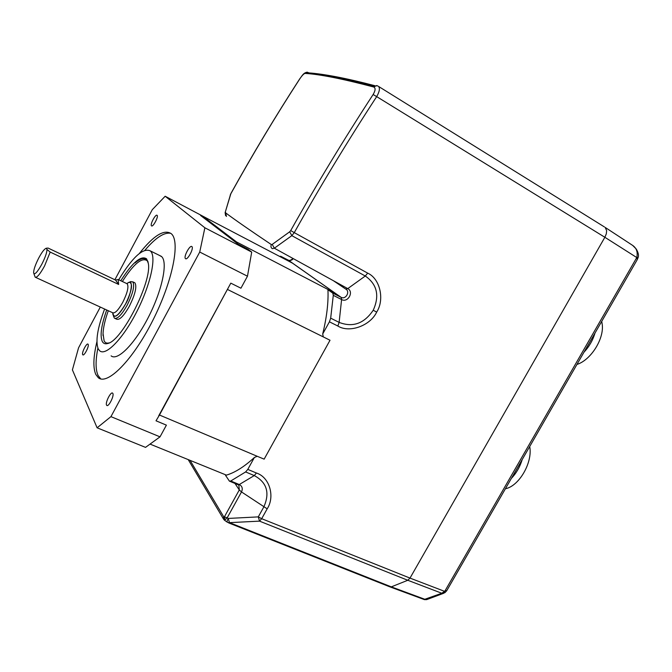 <?xml version="1.0" encoding="UTF-8"?>
<svg xmlns="http://www.w3.org/2000/svg" width="672" height="672" viewBox="0 0 672 672"><rect width="100%" height="100%" fill="white"/><g stroke="black" fill="none" stroke-linecap="round" stroke-linejoin="round"><path stroke-width="1.01" d="M512.224 476.902L520.691 462.185M511.375 478.388C516.348 473.18 519.96 466.897 522.22 459.53M505.403 488.754C519.137 486.15 532.846 462.412 529.712 446.51M585.211 350.062L593.855 335.034M583.934 352.279C589.168 346.668 592.855 340.25 595.014 333.035M576.937 364.434C590.444 360.284 603.767 339.772 602.322 325.122L601.751 321.317M139.406 253.42C153.493 235.603 164.086 229.009 171.184 233.638L171.301 233.738C180.541 241.298 172.662 281.392 152.628 320.779C132.695 360.251 107.402 385.61 98.33 377.74L95.819 374.48C92.929 367.828 93.29 356.916 96.902 341.754M97.885 348.104C95.432 360.62 95.491 369.734 98.07 375.446L100.607 378.706L98.33 377.74M112.846 393.422C114.358 395.766 108.578 407.232 106.798 405.426L106.546 405.107C105.101 402.662 110.83 391.339 112.61 393.128L112.846 393.422M191.906 246.616C194.124 248.161 187.387 260.728 185.489 258.611L185.464 258.586C183.313 256.939 189.991 244.516 191.906 246.616L191.906 246.616M157.097 215.326C158.81 216.476 152.939 227.506 151.502 225.851L151.486 225.834C149.822 224.599 155.644 213.688 157.097 215.326L157.097 215.326M88.158 344.333C89.351 346.122 84.185 356.286 82.824 354.833L82.664 354.614C81.522 352.75 86.646 342.703 88.007 344.14L88.158 344.333M159.314 255.343L161.767 256.729C167.924 262.634 162.095 290.556 148.394 317.226C134.778 343.972 117.466 361.343 111.107 355.858M118.7 279.779C132.535 257.141 143.069 247.514 150.31 250.891L150.662 251.236C156.584 257.032 150.478 284.987 136.71 311.8C123.026 338.688 105.874 356.261 99.758 350.868L98.297 349.037C95.323 341.578 97.423 328.238 104.605 309.036M106.705 310.002C101.287 325.256 99.826 335.765 102.312 341.536C103.471 343.61 105.319 344.249 107.864 343.451C122.094 340.788 152.2 281.257 148.319 263.432L146.588 258.846C141.019 255.142 132.418 262.45 120.784 280.762M108.293 310.724C105.034 319.855 103.286 327.491 103.043 333.614L104.126 340.906C105.193 342.913 106.907 343.56 109.267 342.854L107.864 343.451M147.991 261.71L146.798 259.535C144.766 257.359 141.674 257.796 137.533 260.854L135.038 262.92C140.465 258.308 144.455 257.401 147.008 260.207L148.092 262.122M148.126 262.307L147.168 260.719C141.826 257.09 133.56 264.02 122.354 281.509M50.19 252.076L46.99 249.472L46.376 248.312L48.031 248.035L115.508 280.039L118.171 279.527L118.658 284.449L50.19 252.076L44.554 265.994C40.06 274.151 36.935 277.88 35.179 277.175L33.894 273.647M46.99 249.472C46.906 252.697 45.175 257.62 41.807 264.247C37.288 272.311 34.558 275.201 33.625 272.908C33.592 269.758 35.314 264.768 38.774 257.939C41.866 252.235 44.285 249.026 46.057 248.321L46.376 248.312M126.832 283.601L129.049 282.282C133.241 283.046 132.056 290.338 125.496 304.172C118.843 315.445 114.626 318.822 112.854 314.303L112.77 312.824M113.324 315.722L114.374 318.15C117.289 319.368 121.548 315.05 127.151 305.214C133.048 293.278 134.912 285.482 132.745 281.812L130.343 281.778M134.165 282.492L134.904 282.845C137.096 286.516 135.24 294.319 129.343 306.239C123.749 316.067 119.482 320.368 116.55 319.141L115.114 318.486M375.052 85.756C359.965 81.816 347.021 78.826 336.21 76.776C325.063 74.668 315.823 73.366 308.473 72.887L308.44 72.954M150.528 444.293L226.246 475.062M159.474 415.027L156.013 420.798L166.396 425.141L160.02 436.85L110.939 416.64L199.735 252.042L247.472 276.209L240.937 288.204L230.807 283.147L159.474 415.027L257.2 456.28L254.369 457.506C243.877 467.09 234.276 473.046 225.548 475.364L229.404 481.127L230.756 480.992L245.616 471.946L254.268 475.574C266.893 482.387 270.068 492.862 263.785 507.007L258.283 516.886L259.526 521.136L407.786 580.272L391.306 586.866L389.852 586.841M202.02 216.224L200.567 215.468L201.776 216.392L202.39 215.972L236.569 241.962L236.536 242.928L238.064 244.096L247.901 249.203L251.706 252.084L247.472 276.209M201.776 216.392L236.536 242.928M228.06 288.196L158.693 415.859M227.657 289.54L330.019 340.242L264.146 459.144L257.2 456.28M335.202 293.236L327.944 289.716C328.532 302.35 326.794 317.1 322.703 333.959L323.291 336.823M236.569 241.962L335.336 293.303L287.977 259.988M202.39 215.972L292.622 263.222M115.508 280.039L118.658 284.449M126.899 283.626C135.29 276.511 130.015 297.696 125.471 304.139C118.079 316.285 113.862 319.192 112.829 312.858M137.39 260.954L135.038 262.92M103.043 333.614L103.026 335.588M170.822 233.335C164.304 232 155.694 237.619 144.976 250.194M110.939 416.64L97.104 427.804L145.53 447.376L160.02 436.85M100.304 307.062L78.557 347.819L72.408 369.877L97.104 427.804M207.505 218.652L165.169 196.241L152.292 209.664L114.887 279.745M165.169 196.241L204.876 227.783L199.735 252.042M204.876 227.783L251.706 252.084M225.011 519.893L224.364 516.911L227.22 517.742L224.608 520.313L223.726 519.431L223.566 516.533L190.05 460.354M227.464 522.32C226.817 521.892 227.077 520.598 228.22 518.44L229.496 522.648L227.464 522.32M279.544 256.393L280.711 256.267L286.07 259.82M377.294 85.764L374.338 86.176C342.913 77.977 320.04 73.5 305.726 72.744L307.045 72.206L309.196 72.937M377.933 86.041L376.589 85.571L373.792 87.024C342.258 78.733 319.334 74.197 305.021 73.416L307.432 72.198M305.021 73.416C303.82 73.685 302.098 75.474 299.838 78.8L299.746 78.834C275.36 116.466 252.428 154.669 230.941 193.444L225.17 212.478M230.462 194.687L225.12 212.663L225.616 215.687M225.431 212.041L226.472 216.443M225.431 212.713C234.998 219.87 250.303 230.496 271.362 244.591C270.589 246.355 270.917 247.724 272.336 248.716L274.344 248.203L347.76 288.616L345.677 289.027C350.456 291.388 345.895 299.83 341.166 297.377L341.594 299.544L333.287 295.336L332.758 293.118L341.166 297.377L288.28 260.14C290.212 260.862 291.883 260.358 293.278 258.628M271.362 244.591L272.219 244.415L274.344 248.203L291.824 235.654L365.291 276.016C377.11 284.323 379.756 295.722 373.229 310.229C364.165 323.627 352.8 327.676 339.125 322.392L341.594 299.544C347.81 303.114 354.186 291.816 347.76 288.616L365.291 276.016L367.693 273.134C380.134 278.687 384.796 299.67 376.656 312.119L373.229 310.229M272.219 244.415L289.699 231.781L291.824 235.654L294.269 232.63L367.693 273.134M327.944 289.716L332.758 293.118M299.838 78.8C275.587 116.214 252.647 154.442 230.992 193.486M238.224 484.798L238.871 485.209L239.282 489.947L241.508 491.938L227.22 517.742L228.22 518.44L258.283 516.886L261.685 518.7L259.526 521.136L229.496 522.648L391.306 586.866L425.25 599.432L426.846 599.558L443.806 593.225M373.792 87.024C375.707 87.998 375.488 90.493 373.128 94.517L376.681 96.617C347.5 141.347 320.023 186.69 294.269 232.63L290.707 230.588L289.699 231.781M604.422 226.943L378.554 86.428C380.125 88.284 379.504 91.678 376.681 96.617L604.859 237.275L410.004 578.096L407.786 580.272L441.798 593.25L444.511 591.318L444.864 592.721L446.72 590.747M376.656 312.119C370.339 325.693 349.415 333.32 337.865 326.038L329.423 321.812L330.674 318.15L333.287 295.336M605.186 227.422L606.656 230.656L606.304 233.848L604.859 237.275L636.762 257.552L638.14 257.46C638.963 255.444 638.333 252.63 636.258 249.035L632.671 245.423C636.518 248.077 637.913 252.076 636.838 257.426L445.166 590.612L446.704 590.772L637.216 259.686L636.93 257.653L638.131 257.477M329.423 321.812L322.703 333.959M254.369 457.506L247.792 469.392L245.616 471.946M247.792 469.392L256.427 473.021L254.268 475.574L239.274 484.537L237.913 484.672M631.126 244.406L632.671 245.423M390.222 586.975L424.116 599.516L441.798 593.25L444.864 592.721M637.174 259.762L638.089 257.653M35.616 277.376L112.619 312.715C114.912 313.664 118.28 310.229 122.724 302.4C127.42 292.925 128.915 286.734 127.226 283.828L126.647 283.55M292.967 258.46C290.909 260.316 289.346 260.87 288.28 260.14L280.711 256.267M234.99 483.454L239.282 489.947L224.364 516.911L223.566 516.533M332.724 293.101L341.015 297.301L335.328 293.303M333.43 280.736L345.677 289.027M230.756 480.992L239.274 484.537C242.231 486.133 242.978 488.594 241.508 491.938L267.179 508.83L261.685 518.7L410.004 578.096L444.511 591.318L445.166 590.612M373.128 94.517C343.938 139.272 316.462 184.632 290.707 230.588M337.865 326.038L339.125 322.392L330.674 318.15M256.427 473.021C269.564 477.128 275.226 496.574 267.179 508.83M127.31 283.836L118.171 279.527M161.398 256.376L150.31 250.891M129.049 282.282L130.948 281.543M132.745 281.812L134.904 282.845M46.057 248.321L46.536 248.153M224.641 520.338L227.279 522.186M188.21 459.606L223.348 518.792M228.53 522.858L389.819 586.824M307.045 72.206L306.986 72.206C303.089 73.038 301.972 76.163 299.746 78.834M230.219 195.098L230.941 193.452M229.698 481.253L237.905 484.663M605.254 227.472L632.654 245.406M426.653 599.626L424.402 599.626"/></g></svg>

